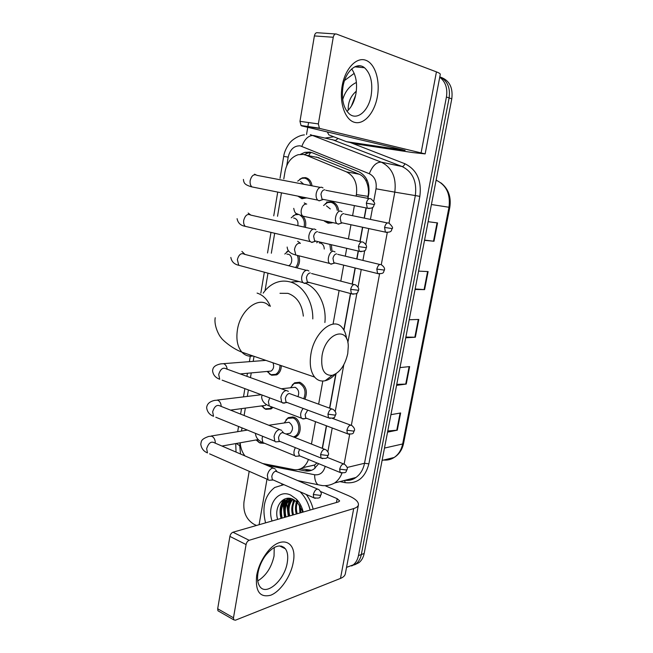 <?xml version="1.0" encoding="UTF-8"?>
<svg xmlns="http://www.w3.org/2000/svg" width="653" height="653" viewBox="0 0 653 653"><rect width="100%" height="100%" fill="white"/><g stroke="black" fill="none" stroke-linecap="round" stroke-linejoin="round"><path stroke-width="0.98" d="M331.398 244.744L331.985 250.866M292.16 385.066L294.666 382.805L300.029 382.364C306.257 386.094 307.881 391.702 304.902 399.195M285.892 419.952L288.3 417.651L293.891 417.202C300.943 419.43 302.584 433.184 296.193 436.653L294.617 437.371M325.21 203.826L328.173 202.038L331.863 201.769C335.715 202.814 337.976 205.777 338.654 210.658M332.181 222.844L328.092 223.195L324.435 221.171M272.962 407.374L271.077 408.949L265.853 409.325L263.934 408.231M263.975 443.305L260.082 443.02L258.637 442.22M298.984 256.139C300.176 260.547 299.482 264.465 296.911 267.877M281.321 365.664C281.198 370.006 279.655 373.075 276.692 374.871L271.689 375.238L269.305 373.834M302.233 215.466C305.367 218.412 306.412 222.379 305.367 227.375M329.871 201.883L326.524 202.087M299.727 179.265L302.421 177.82L305.539 177.632C309.106 178.53 311.261 181.265 312.012 185.827M306.657 197.892L301.931 198.708L297.817 196.12M367.761 198.349L368.496 192.994C368.586 188.497 367.778 184.505 366.072 181.012C364.554 177.796 362.268 175.526 359.191 174.22L316.403 157.006M356.114 196.112L356.391 194.561C357.673 183.566 354.359 176 346.433 171.853L305.971 155.169L303.376 154.426L298.152 154.712C291.238 157.095 286.863 162.695 285.034 171.51L283.802 178.889M322.239 448.342L326.353 425.772M329.561 408.141L335.797 373.875M343.805 329.904L350.432 293.507M352.147 284.088L355.085 267.967M356.734 258.931L358.171 251.005M359.901 241.528L362.505 227.22M364.162 218.102L366.023 207.915M307.147 466.683L314.575 465.067L316.925 462.953M311.457 444.056L315.489 421.667M318.64 404.183L322.802 381.034M333.054 324.125L339.119 290.471M340.801 281.133L343.682 265.142M345.29 256.18L346.71 248.32M348.4 238.933L350.955 224.738M352.587 215.702L354.399 205.597M262.669 463.516L293.499 469.556C296.682 470.144 299.645 469.548 302.388 467.768C305.131 465.899 307.147 463.132 308.436 459.467M240.182 442.791C240.541 447.787 242.108 452.154 244.883 455.884M281.459 192.831L277.525 216.282M274.676 233.26L271.33 253.217M267.983 273.166L265.045 290.699M254.033 356.318L253.184 361.362M251.25 372.912L250.458 377.622M248.393 389.939L247.307 396.42M245.348 408.109L244.108 415.488M242.026 427.895L241.496 431.053M293.148 215.816L296.993 213.955M286.683 251.927L288.259 250.744M367.974 198.39L368.733 194.219C370.022 183.33 366.7 175.828 358.783 171.731L312.461 152.818L309.889 152.092L304.82 152.345L300.535 154.296M304.265 154.606L308.028 152.99L311.905 152.606M284.439 517.437L283.214 504.32L284.439 517.437M283.475 502.639L284.406 499.112L283.475 502.639M439.73 77.225C445.509 81.707 447.746 88.302 446.423 97.003L358.456 555.605C357.656 559.58 355.934 562.657 353.281 564.845L346.539 567.375M256.482 525.477L253.821 524.188C246.32 519.502 243.038 512.091 243.969 501.953L249.193 471.311M306.526 134.534L307.759 127.302M307.849 126.764L308.567 122.544M439.812 76.801C447.387 80.645 450.488 87.682 449.117 97.926L361.321 554.536C360.521 558.486 358.799 561.556 356.154 563.735L351.608 565.971L356.154 563.735C358.799 561.556 360.521 558.486 361.321 554.536L449.117 97.926C450.488 87.682 447.387 80.645 439.812 76.801M322.435 448.415L326.549 425.846M329.757 408.215L336.042 373.728M343.968 330.181L350.637 293.556M352.351 284.145L355.289 268.016M356.938 258.98L358.383 251.054M360.105 241.577L362.717 227.26M364.374 218.151L366.227 207.956M298.217 469.54L304.992 470.862C308.208 471.458 311.195 470.854 313.954 469.05L318.697 463.679M311.554 470.299L300.764 468.683M285.198 498.802L284.414 501.537M284.177 502.737L283.859 510.524M440.71 77.209C449.452 80.401 453.149 87.608 451.786 98.84L364.17 553.466C363.37 557.409 361.648 560.462 359.011 562.641L354.473 564.869M387.776 430.996L397.285 430.18L387.547 432.147M390.918 414.679L400.632 412.974L397.285 430.18M415.145 288.977L424.597 289.622L415.055 289.459M418.581 271.126L428.107 271.575L424.597 289.622M424.564 240.092L434 241.259L424.515 240.337M428.107 221.702L437.559 222.918L434 241.259M396.755 384.405L406.248 384.062L396.567 385.343M399.987 367.598L409.643 366.586L406.248 384.062M405.872 337.079L415.349 337.217L405.733 337.789M409.211 319.75L418.802 319.456L415.349 337.217M342.156 85.927C345.078 68.736 356.407 56.697 365.753 60.247C375.149 63.537 380.332 80.637 377.344 96.734C374.496 112.863 364.129 124.878 354.71 122.38C345.257 120.144 339.103 103.068 342.156 85.927M371.173 95.387C372.969 82.768 370.749 73.552 364.505 67.732C356.865 61.325 345.445 71.12 342.98 86.751C341.307 99.191 343.437 108.259 349.363 113.948C357.256 120.854 368.676 110.822 371.173 95.387M351.673 68.94C356.065 75.299 357.485 83.543 355.934 93.665C354.424 101.558 351.436 107.451 346.955 111.361M357.501 144.191L412.729 152.565L425.152 153.896L320.092 128.519L301.751 125.89L405.129 150.386L346.416 141.66L357.501 144.191M425.16 153.863L440.269 74.393C440.44 73.765 439.159 72.924 436.433 71.879L336.377 34.021C334.875 33.719 333.838 34.805 333.259 37.262L314.387 35.931C314.958 33.507 315.995 32.446 317.513 32.748L335.503 33.964M301.751 125.89L301.025 125.507L299.972 121.336L318.362 123.915L333.259 37.262M318.362 123.915L319.374 128.143L320.092 128.519M299.972 121.336L314.387 35.931M361.003 66.026L359.819 65.92M359.354 65.929L355.803 66.377M327.292 131.914L328.851 134.877L346.416 141.66M344.564 80.515L354.195 73.365M355.069 97.485L352.228 104.66M342.694 99.672C345.102 91.404 349.673 85.674 356.399 82.474M356.301 91.183C350.604 96.097 347.91 102.431 348.22 110.202M355.632 95.207L351.338 106.202M355.322 96.522L352.016 105.051M322.043 355.616C320.607 369.182 324.019 375.761 332.279 375.344C339.846 372.675 345.004 365.435 347.747 353.632L348.286 346.31C348.196 325.504 325.635 332.63 322.043 355.616M335.397 374.112C332.099 377.695 328.679 379.907 325.145 380.748C320.982 381.63 317.472 380.405 314.624 377.075C310.575 371.753 309.342 364.056 310.926 353.967C314.313 332.124 333.65 316.509 342.172 327.635C344.523 330.353 346.008 334.099 346.621 338.874M303.343 316.117C302.021 304.159 296.886 296.576 287.965 293.36L279.982 293.295M263.183 293.14C266.465 288.43 270.456 285.043 275.142 282.969C279.957 280.921 284.879 280.561 289.932 281.884C302.91 285.108 313.244 301.515 312.787 318.917M291.85 281.933L299.058 281.549M305.677 283.329C318.117 288.414 326.769 305.751 324.884 322.5M304.902 197.541L301.221 197.932L297.939 196.145M297.727 181.126L301.67 178.334L304.608 178.155C307.857 178.963 309.873 181.436 310.64 185.566M323.015 187.925L321.586 187.215C318.99 187.231 317.203 189.305 316.223 193.427C315.799 196.406 316.297 198.634 317.717 200.112L319.211 200.846L321.815 199.94M324.827 189.794C322.957 189.819 321.668 191.313 320.958 194.292L322.027 199.141L324.084 199.549M300.625 181.591L303.718 184.252M293.638 218.053L294.389 218.143C297.295 219.245 298.429 221.759 297.801 225.677M291.214 217.792L295.066 214.796L298.046 214.527M315.921 229.75L314.313 228.983C311.71 229.138 309.922 231.26 308.951 235.341C308.543 238.125 308.991 240.222 310.289 241.634L311.971 242.426L314.346 241.586M317.513 231.652C315.636 231.774 314.346 233.309 313.644 236.255L314.607 240.818L316.607 241.284M300.462 215.457C303.874 218.086 305.073 221.963 304.061 227.081M286.928 254.172L288.234 254.254C292.732 255.078 293.001 264.179 288.561 265.714M284.798 254.041L288.381 250.907M308.91 270.987L307.139 270.179C304.527 270.473 302.739 272.644 301.776 276.684C301.392 279.288 301.792 281.263 302.984 282.61L304.829 283.443L306.975 282.676M308.616 282.537L309.228 282.455M310.297 272.93C308.412 273.15 307.13 274.725 306.428 277.639L307.294 281.933L308.069 282.439L304.069 283.304M297.344 255.413L297.482 255.756C298.886 260.172 298.258 264.098 295.597 267.534M279.982 365.207C280.023 369.508 278.578 372.561 275.648 374.357L270.971 374.708L267.061 371.451M288.389 391.327L286.185 390.47C283.557 391.163 281.778 393.473 280.839 397.391L281.696 402.338L283.965 403.211L285.353 402.705M331.7 408.925L289.23 393.465C287.336 393.971 286.047 395.645 285.369 398.477L285.99 402.06L286.634 402.55L282.602 403.032M273.003 362.815C274.268 366.447 273.623 369.206 271.052 371.084L268.383 371.328M271.836 406.95L270.024 408.476L265.126 408.835L261.543 405.913M260.18 394.861L260.367 394.396M281.704 430.351L279.386 429.511C276.75 430.327 274.97 432.678 274.048 436.555L274.815 441.224L275.656 441.901L278.317 441.665M324.517 449.24L282.39 432.572C280.496 433.176 279.215 434.874 278.537 437.681L279.092 441.061L279.688 441.542L275.656 441.901M266.416 404.493L265.33 405.399L262.824 405.742M263.11 442.807L259.274 442.538L256.09 439.959M275.101 468.854L272.676 468.03C270.04 468.968 268.261 471.36 267.338 475.204L268.024 479.612L268.816 480.273L271.379 480.118M317.423 489.007L275.648 471.172C273.746 471.858 272.464 473.588 271.795 476.364L272.285 479.555L272.848 480.028L268.816 480.273M258.466 439.763L257.315 439.738M326.451 205.866L330.304 208.936M342.017 211.719L340.662 211.066C336.613 210.201 333.43 220.722 336.907 223.497L338.327 224.175L340.572 223.408M330.222 222.42L327.398 222.436L324.802 221.245M323.561 205.483L327.471 202.585L330.94 202.332C334.45 203.271 336.556 205.948 337.274 210.372M343.829 213.621C342.074 213.694 340.85 215.164 340.164 218.037L341.119 222.624L342.939 223.016M319.301 242.998L320.46 243.087C322.868 243.879 324.133 245.863 324.255 249.022M335.03 251.927L333.512 251.234C329.553 250.613 326.345 260.686 329.626 263.445L331.21 264.163L333.25 263.453M316.738 242.794L317.758 241.553M336.646 253.862C334.883 254.033 333.659 255.535 332.973 258.376L333.838 262.71L335.609 263.143M329.871 244.385L330.663 250.556M281.321 388.78L295.14 387.27C298.592 389.327 299.523 392.461 297.939 396.665M303.123 408.411C300.486 412.092 299.964 415.365 301.539 418.222L303.653 418.989L304.788 418.573M290.577 387.694L294.062 383.499L299.098 383.091C304.886 386.535 306.437 391.759 303.735 398.771M307.702 410.117L305.163 414.533L305.726 417.977L306.29 418.41L302.339 418.834M268.816 425.258L288.993 422.246C293.213 425.585 293.638 429.25 290.267 433.249L287.663 433.714M295.36 447.656C293.687 450.978 293.483 453.664 294.764 455.704L295.515 456.308L297.89 456.12M284.365 422.736L287.704 418.377L292.96 417.961C299.58 420.059 301.106 432.955 295.115 436.212L293.491 436.922M299.596 449.37L298.429 452.317L299.466 455.998L295.515 456.308M256.662 575.464C257.878 568.796 260.425 562.421 264.294 556.323L266.244 553.507C280.349 533.811 297.85 540.913 293.181 562.633C290.756 576.395 280.439 591.528 270.677 595.234C259.804 597.887 255.127 591.3 256.662 575.464M287.255 562.641C288.267 556.625 287.655 552.014 285.41 548.798C280.276 543.541 273.68 545.737 265.624 555.385L264.065 557.629C260.996 562.47 258.972 567.539 258.008 572.836C257.053 578.68 257.633 583.178 259.739 586.329C266.138 596.564 284.7 580.052 287.255 562.641M274.219 547.483L274.056 556.021C271.46 567.506 266.032 575.807 257.755 580.909M259.094 524.726L267.004 479.163M325.61 485.938L348.22 495.562C355.167 498.614 358.579 501.667 358.448 504.728C358.187 506.377 356.603 507.659 353.714 508.556L249.152 540.292C247.609 540.962 246.581 542.382 246.067 544.553L229.897 536.407C230.403 534.268 231.431 532.872 232.982 532.228L338.425 501.92L339.666 500.941L337.168 498.68L320.647 491.546M358.407 504.973L345.347 573.66C345.013 575.644 343.396 577.228 340.482 578.419L235.39 620.211L233.725 619.819L233.48 617.795L246.067 544.553M218.886 611.306L217.947 610.775L217.686 608.767L229.897 536.407M284.177 547.483L281.329 546.088M288.267 516.335L286.757 503.83M286.912 502.157L287.614 498.296M265.559 522.865C261.731 507.095 264.791 495.3 274.725 487.473L283.884 484.648M281.704 484.828L283.263 484.379M302.527 512.238L302.004 510.442L302.461 512.262M302.004 510.442L297.515 502.549L293.23 499.39C283.092 494.133 273.738 507.03 277.647 519.388L277.337 518.123M272.048 521.004C266.53 505.226 278.015 488.836 290.683 495.088L296.438 499.178C299.743 502.63 301.996 506.924 303.204 512.05M290.259 498.427L287.296 499.708C282.006 503.887 280.3 510.009 282.186 518.09M290.471 498.468L286.332 499.961C281.043 504.14 279.337 510.279 281.231 518.36M291.197 498.639L291.091 498.704C285.818 502.859 284.12 508.956 286.006 516.988M290.838 498.549L290.144 498.949C284.871 503.112 283.173 509.218 285.051 517.266M292.952 499.259C289.14 503.716 288.087 509.267 289.785 515.903M292.479 499.063C288.308 503.471 287.1 509.177 288.838 516.172M295.017 500.418C292.56 504.826 292.062 509.634 293.524 514.825M294.479 500.067C291.687 504.532 291.058 509.544 292.593 515.095M297.931 500.875L297.401 502.173M297.335 502.361C296.127 506.173 296.095 509.969 297.229 513.764M297.442 500.28L297.042 501.063M296.723 501.773C295.221 505.797 295.074 509.879 296.307 514.025M300.094 506.01L300.894 512.711M299.327 504.793L299.98 512.972M300.054 491.75C304.91 496.582 308.265 502.688 310.11 510.058M306.241 494.468C309.489 498.729 311.799 503.634 313.162 509.185M290.128 499.398C287.442 504.614 286.936 510.23 288.61 516.237M287.793 498.28L286.675 499.872M286.389 500.361C283.671 505.602 283.157 511.258 284.839 517.323M283.957 499.325C280.104 504.736 279.125 511.095 281.027 518.417M296.307 501.406L295.523 506.973M293.646 499.594L291.842 507.691M290.83 498.876L288.12 508.434M288.185 498.263L287.149 499.749M287.091 499.839L284.365 509.193M284.561 499.047C282.251 501.888 280.929 505.528 280.578 509.969M319.056 157.757L305.971 155.169M368.912 193.076L368.496 192.994M366.072 181.012L366.831 179.518M308.779 155.496L310.583 152.598M315.121 468.168L314.575 465.067M359.191 174.22L346.433 171.853M368.121 196.373L356.391 194.561M373.753 201.255L376.03 188.807C376.903 181.51 374.659 176.481 369.304 173.722L300.176 145.831C294.054 145.668 290.063 149.431 288.185 157.12L286.749 165.666M304.404 134.885C298.094 135.293 291.287 140.828 290.83 141.766C289.989 142.15 284.488 149.602 283.688 156.402L288.185 157.12M324.974 138.077L333.716 136.771M350.416 142.574L404.893 163.74C416.81 169.633 421.797 180.506 419.846 196.373L368.872 463.85C365.19 477.735 357.305 484.004 345.217 482.657L339.935 481.612M446.423 97.003L451.786 98.84M358.456 555.605L364.17 553.466M310.355 134.624L381.295 162.164L402.052 166.515L332.165 139.579M369.304 173.722C372.439 165.854 376.438 162.001 381.295 162.164C392.053 167.568 396.559 177.559 394.804 192.137L415.332 195.573C417.063 181.469 412.639 171.78 402.052 166.515C403.187 166.556 404.134 165.625 404.893 163.74M301.866 146.305C304.739 138.795 308.698 135.204 313.742 135.53L335.503 140.468L338.083 138.469M298.103 480.681L322.125 485.571M347.102 467.475L364.521 463.271L415.332 195.573L419.846 196.373M342.017 473.099C340.36 477.376 337.903 480.665 334.638 482.983L355.942 477.465C360.374 474.29 363.231 469.556 364.521 463.271L368.872 463.85M345.062 480.281C348.996 480.657 352.62 479.718 355.942 477.465C352.808 479.833 349.143 480.779 344.939 480.314M376.03 188.807L394.804 192.137L389.025 223.171M387.278 232.517L381.287 264.677M379.556 273.966L351.379 425.16M349.673 434.343L344.155 463.957M240.19 442.987L239.733 445.705L240.533 454.015M267.028 465.385L314.64 474.747C319.978 475.335 323.496 472.535 325.194 466.34M327.871 451.721L332.222 427.984M333.879 418.916L334.165 417.365M335.25 411.431L343.788 364.839M347.845 342.686L356.922 293.14M358.024 287.124L361.248 269.493M362.913 260.408L364.717 250.564M365.827 244.5L368.749 228.558M370.422 219.4L372.626 207.393M345.217 482.657L344.596 480.404M334.638 482.983C330.826 485.057 326.802 485.93 322.566 485.612L317.995 484.746C315.685 482.763 314.575 479.433 314.64 474.747M236.28 443.485L239.733 445.705M348.082 480.42L347.976 479.531M308.175 470.119L304.992 470.862M431.421 204.52L449.795 207.385L403.578 443.363L402.656 443.975L448.978 207.279C450.635 194.268 446.44 185.272 436.416 180.31L436.979 180.546M383.637 460.039C387.417 460.414 390.927 459.557 394.151 457.475C398.55 454.48 401.383 449.974 402.656 443.975L384.478 448.072M414.843 337.226L418.295 319.472M424.091 289.597L427.601 271.55M433.494 241.202L437.061 222.853M405.733 384.103L409.129 366.635M396.771 430.245L400.109 413.063M421.144 152.622L436.433 71.879M402.101 150.059L402.183 149.602M269.126 305.963C259.902 295.14 240.263 309.416 237.382 330.059C236.027 339.601 237.529 346.963 241.896 352.155C244.989 355.461 248.711 356.742 253.078 355.991M270.375 306.339C267.355 299.343 262.93 294.919 257.086 293.083M366.333 203.173L374.316 204.503C375.377 203.842 374.332 202.014 371.173 199.002C369.067 197.818 367.451 199.206 366.333 203.173L367.28 208.168L369.255 208.568M254.474 174.188L255.796 174.718M320.166 187.378L257.053 175.371C253.886 173.78 251.601 175.486 250.189 180.497L250.132 180.905C249.895 183.566 250.483 185.566 251.895 186.897L254.85 187.493M358.432 246.573L366.39 247.707C366.962 245.985 365.966 244.189 363.403 242.32C361.264 241.096 359.607 242.516 358.432 246.573L359.281 251.266L361.215 251.723M248.148 213.049L250.858 215.123M313.138 229.121L250.776 215.106C247.56 213.449 245.218 215.18 243.732 220.306L243.675 220.714C243.447 223.187 243.977 225.065 245.267 226.338L248.148 227.015M350.645 289.361L358.587 290.299C359.15 288.683 358.203 286.928 355.738 285.018C353.575 283.769 351.877 285.214 350.645 289.361L351.404 293.768L353.281 294.266M241.896 251.413L245.014 254.433M306.224 270.293L244.565 254.319C241.316 252.597 238.908 254.36 237.357 259.6L238.737 265.281L241.52 266.032M327.937 414.149L334.818 415.104L335.797 414.557C336.368 413.218 335.544 411.537 333.316 409.513C331.112 408.215 329.316 409.766 327.937 414.149L328.467 417.822L330.116 418.41M286.063 390.486L226.338 368.896C223.016 367.076 220.477 368.937 218.706 374.487L219.718 379.254C215.506 377.744 213.123 374.936 212.576 370.822C212.878 368.823 212.951 365.5 220.853 363.868L223.62 363.672C225.62 364.545 226.803 366.382 227.162 369.198M281.696 402.338L222.126 380.152M320.574 454.594L327.414 455.5L328.418 454.839C328.998 453.606 328.206 451.941 326.035 449.844C323.823 448.554 322.002 450.137 320.574 454.594L321.047 458.055L322.606 458.667M279.517 429.486L220.396 406.109C217.065 404.272 214.486 406.174 212.649 411.814L213.555 416.312C209.548 414.794 207.238 411.912 206.642 407.684C207.009 403.889 209.719 401.448 214.772 400.371L217.678 400.167C219.857 401.236 221.032 403.317 221.212 406.435M274.815 441.224L215.816 417.234M313.309 494.492L320.117 495.349L321.129 494.574C321.717 493.431 320.958 491.782 318.852 489.619C316.632 488.346 314.787 489.97 313.309 494.492L313.734 497.757L315.195 498.378M273.052 467.972L214.511 442.84C211.18 440.995 208.568 442.938 206.666 448.668L207.483 452.921C203.589 451.321 201.361 448.382 200.773 444.105C201.573 441.591 200.161 439.445 208.789 436.408L211.809 436.22C214.151 437.494 215.31 439.812 215.286 443.175M268.024 479.612L209.605 453.859M384.56 227.415L392.184 228.599C393.237 228.019 392.224 226.256 389.155 223.285C387.18 222.208 385.654 223.579 384.56 227.415L385.401 232.133L387.147 232.517M304.241 202.928L306.265 203.997M306.722 204.079L306.371 204.014C303.751 204.128 302.029 206.226 301.204 210.315C300.927 212.919 301.433 214.845 302.706 216.11L305.286 216.665M376.822 269.085L384.421 270.097C385.001 268.481 384.037 266.742 381.523 264.881C379.532 263.763 377.956 265.167 376.822 269.085L377.573 273.534L379.279 273.958M297.654 241.275L300.413 243.34M300.38 243.332L299.629 243.153C297.009 243.398 295.287 245.544 294.47 249.585L295.833 255.037L298.348 255.658M346.898 430.196L353.518 431.102L354.408 430.556C354.995 429.282 354.179 427.633 351.975 425.617C349.91 424.45 348.22 425.976 346.898 430.196L347.38 433.714L348.833 434.253M269.705 397.873L268.383 401.701L269.305 405.986L271.403 406.786M339.666 469.132L346.245 469.989L347.159 469.344C347.747 468.168 346.963 466.536 344.817 464.446C342.752 463.287 341.029 464.846 339.666 469.132L340.099 472.462L341.47 473.009M262.645 436.277L262.065 438.538L262.898 442.579L264.881 443.395M340.482 578.419L353.714 508.556M217.686 608.767L233.48 617.795M336.458 502.484L337.168 498.68M232.982 532.228L249.152 540.292M314.705 464.969L302.388 467.768M302.421 177.82L303.939 178.073M295.793 214.257L298.029 214.511M328.173 202.038L329.43 202.21M288.3 417.651L292.968 416.924M294.666 382.805L299.678 382.25M308.028 152.99L304.82 152.345M353.281 564.845L359.011 562.641M236.035 452.08L235.725 443.591M283.688 156.402L280.031 178.285M277.721 192.08L273.746 215.865M270.987 232.386L267.542 252.989M264.334 272.187L260.841 293.115M250.474 355.101L249.381 361.656M247.446 373.263L246.924 376.34M244.875 388.625L243.496 396.885M241.528 408.631L240.614 414.108M238.549 426.474L237.684 431.674M403.578 443.363C402.256 449.664 399.114 454.374 394.151 457.475L382.103 460.414M440.873 182.832C448.399 188.733 451.37 196.912 449.795 207.385M364.505 67.732L354.75 66.835M301.025 125.507L319.374 128.143M332.279 375.344L325.145 380.748M215.221 317.717C213.621 326.41 220.037 337.079 221.138 337.674C221.179 338.662 231.007 348.057 241.896 352.155L314.624 377.075M243.414 179.412C243.61 181.812 244.353 183.42 245.626 184.228C246.72 185.37 251.715 186.995 251.895 186.897L317.717 200.112M374.316 204.503C373.279 205.817 374.626 208.895 367.28 208.168L322.027 199.141M304.396 197.728L306.437 198.014M322.884 199.63L318.917 200.789M369.182 198.618L325.863 190.309M237.088 218.665C237.937 223.024 240.663 225.579 245.267 226.338L310.289 241.634M366.39 247.707C365.264 248.401 367.721 251.887 359.281 251.266L314.607 240.818M315.423 241.316L311.44 242.328M361.46 241.888L318.672 232.207M230.844 257.429C231.578 261.657 234.215 264.277 238.737 265.281L302.984 282.61M358.587 290.299C357.158 292.405 358.889 294.495 351.404 293.768L307.294 281.933M353.861 284.537L311.579 273.517M265.877 360.374L223.587 363.656M267.901 371.377L269.934 374.234M335.797 414.557C334.132 416.989 336.124 418.834 328.467 417.822L285.99 402.06M271.052 371.084L240.231 373.924M275.648 374.357L277.778 374.145M261.257 394.73L217.343 400.052M262.351 405.799L264.579 408.598M283.378 432.661L282.292 431.413M328.418 454.839C326.671 457.386 328.679 459.173 321.047 458.055L279.092 441.061M265.33 405.399L230.542 410.117M270.024 408.476L272.162 408.174M247.414 430.082L211.188 436.016M256.858 439.82L259.274 442.538M276.782 471.262L275.648 469.874M321.129 494.574C319.456 496.598 321.994 498.965 313.734 497.757L272.285 479.555M258.253 439.575L221.963 446.04M392.184 228.599C391.123 229.848 392.649 232.746 385.401 232.133L341.119 222.624M336.907 223.497L302.706 216.11L296.438 213.588C295.27 213.319 294.372 211.572 293.736 208.356M341.87 223.057L337.96 224.101M387.392 222.926L344.817 214.086M384.421 270.097C383.066 272.032 384.829 274.048 377.573 273.534L333.838 262.71M329.626 263.445L295.833 255.037C295.842 254.743 287.679 253.944 287.157 247.038M334.556 263.151L330.63 264.065M379.817 264.473L337.748 254.368M301.539 418.222L269.305 405.986C264.555 404.174 262 401.187 261.641 397.04L262.082 395.032M354.408 430.556C352.783 432.849 354.84 434.62 347.38 433.714L305.726 417.977M350.547 425.087L332.287 418.328M294.764 455.704L262.898 442.579C258.27 440.644 255.788 437.583 255.454 433.388L255.454 433.355M287.116 433.812L287.81 434.669M347.159 469.344C345.461 471.727 347.551 473.458 340.099 472.462L298.935 455.565M290.267 433.249L286.104 433.992M295.115 436.212L297.278 435.82M343.47 463.899L327.137 457.329M264.065 557.629L264.294 556.323M265.624 555.385L266.244 553.507M285.41 548.798L279.549 545.916M217.947 610.775L233.725 619.819M297.523 502.549L296.438 499.178M286.332 499.961L287.296 499.708M290.144 498.949L291.091 498.704"/></g></svg>
